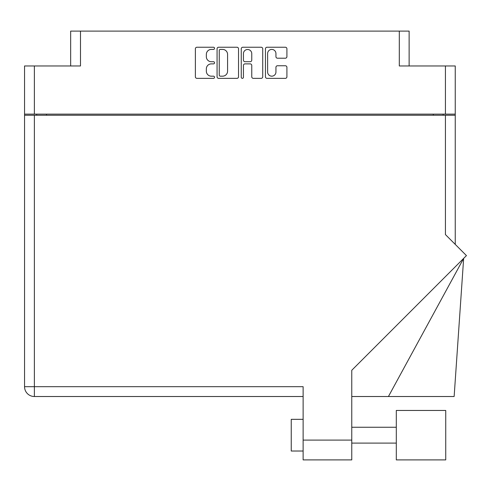 <?xml version="1.0" encoding="UTF-8"?>
<svg xmlns="http://www.w3.org/2000/svg" width="491" height="491" viewBox="0 0 491 491"><rect width="100%" height="100%" fill="white"/><g stroke="black" fill="none" stroke-linecap="round" stroke-linejoin="round"><path stroke-width="0.74" d="M267.62 72.011A4.161 4.161 0 0 0 271.781 76.173A4.161 4.161 0 0 0 275.942 72.011L275.942 67.304A1.553 1.553 0 0 1 277.501 65.751L285.357 65.751A1.553 1.553 0 0 1 286.91 67.304L286.91 76.792A1.553 1.553 0 0 1 285.357 78.351L267 78.351A1.553 1.553 0 0 1 265.447 76.792L265.447 48.799A1.553 1.553 0 0 1 267 47.24L285.357 47.24A1.553 1.553 0 0 1 286.91 48.799L286.91 56.649A1.553 1.553 0 0 1 285.357 58.208L277.501 58.208A1.553 1.553 0 0 1 275.942 56.649L275.942 53.58A4.161 4.161 0 0 0 271.781 49.419A4.161 4.161 0 0 0 267.62 53.58L267.62 72.011M242.345 78.351A1.086 1.086 0 0 0 243.438 77.259L243.438 65.438A1.553 1.553 0 0 1 244.991 63.885L250.201 63.885A1.553 1.553 0 0 1 251.76 65.438L251.76 76.792A1.553 1.553 0 0 0 253.313 78.351L261.169 78.351A1.553 1.553 0 0 0 262.722 76.792L262.722 48.799A1.553 1.553 0 0 0 261.169 47.24L242.812 47.24A1.553 1.553 0 0 0 241.259 48.799L241.259 77.259A1.086 1.086 0 0 0 242.345 78.351M70.661 65.966L70.661 31.105L80.487 31.105L80.487 65.966L34.376 65.966L34.376 114.139L24.55 114.139L24.55 65.966L34.376 65.966M445.423 65.966L455.243 65.966L455.243 114.139L445.423 114.139L445.423 65.966L399.306 65.966L399.306 31.105L409.132 31.105L409.132 65.966M24.55 114.139L24.55 115.244L455.243 115.244L455.243 244.389M238.534 76.792L238.534 48.799A1.553 1.553 0 0 0 236.981 47.24L218.63 47.24A1.553 1.553 0 0 0 217.071 48.799L217.071 76.792A1.553 1.553 0 0 0 218.63 78.351L236.981 78.351A1.553 1.553 0 0 0 238.534 76.792M211.32 49.419L213.456 49.419A1.086 1.086 0 0 0 214.542 48.333A1.086 1.086 0 0 0 213.456 47.24L196.928 47.24A1.553 1.553 0 0 0 195.375 48.799L195.375 76.792A1.553 1.553 0 0 0 196.928 78.351L213.456 78.351A1.086 1.086 0 0 0 214.542 77.259A1.086 1.086 0 0 0 213.456 76.173L211.32 76.173A4.978 4.978 0 0 1 206.343 71.195L206.343 68.863A4.978 4.978 0 0 1 211.32 63.885L213.456 63.885A1.086 1.086 0 0 0 214.542 62.793A1.086 1.086 0 0 0 213.456 61.706L211.32 61.706A4.978 4.978 0 0 1 206.343 56.729L206.343 54.397A4.978 4.978 0 0 1 211.32 49.419M399.306 31.105L80.487 31.105M445.423 114.139L34.376 114.139M455.243 114.139L455.243 115.244M36.672 115.244L36.672 114.139L36.672 115.244M220.336 49.419A1.086 1.086 0 0 0 219.25 50.505L219.25 75.08A1.086 1.086 0 0 0 220.336 76.173L222.595 76.173A4.978 4.978 0 0 0 227.572 71.195L227.572 54.397A4.978 4.978 0 0 0 222.595 49.419L220.336 49.419M251.76 53.66A4.161 4.161 0 0 0 247.599 49.499A4.161 4.161 0 0 0 243.438 53.66L243.438 60.154A1.553 1.553 0 0 0 244.991 61.706L250.201 61.706A1.553 1.553 0 0 0 251.76 60.154L251.76 53.66M443.121 114.139L443.121 115.244M396.298 410.458L396.298 459.895L445.736 459.895L445.736 410.458L396.298 410.458M303.125 451.02L291.237 451.02L291.237 419.332L303.125 419.332M445.423 115.244L445.423 234.569L466.45 255.596L351.771 370.275L351.771 459.895L303.125 459.895L303.125 386.687L34.376 386.687L34.376 115.244M303.125 396.513L34.376 396.513A9.826 9.826 0 0 1 24.55 386.687L24.55 115.244M388.43 396.513L463.651 258.395L454.138 396.513L351.771 396.513M46.498 114.139L46.498 115.244M433.301 115.244L433.301 114.139M303.125 440.089L351.771 440.089M34.376 396.513L34.376 386.687L24.55 386.687A9.826 9.826 0 0 0 34.376 396.513M396.298 443.103L351.771 443.103M396.298 427.256L351.771 427.256"/></g></svg>
